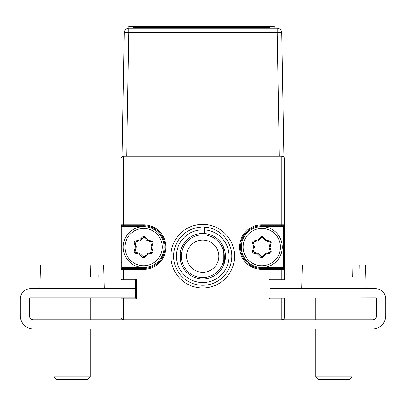 <?xml version="1.0" encoding="UTF-8"?>
<svg xmlns="http://www.w3.org/2000/svg" width="406" height="406" viewBox="0 0 406 406"><rect width="100%" height="100%" fill="white"/><g stroke="black" fill="none" stroke-linecap="round" stroke-linejoin="round"><path stroke-width="0.61" d="M261.809 268.462A21.366 21.366 0 0 1 240.443 247.097A21.366 21.366 0 0 0 261.809 268.462L283.627 268.462A0.908 0.908 0 0 1 284.535 269.371A0.908 0.908 0 0 0 283.627 268.462A0.908 0.908 0 0 1 284.535 269.371A0.908 0.908 0 0 0 283.627 268.462L283.627 226.644L261.809 226.644L261.809 225.736A21.366 21.366 0 0 0 240.443 247.097A21.366 21.366 0 0 1 261.809 225.736A21.366 21.366 0 0 0 240.443 247.097A21.366 21.366 0 0 0 261.809 268.462L261.809 269.371A22.274 22.274 0 0 1 239.535 247.097A22.274 22.274 0 0 1 261.809 224.828L261.809 225.736A21.366 21.366 0 0 0 240.443 247.097A21.366 21.366 0 0 0 261.809 268.462L261.809 267.554L283.627 267.554M261.809 224.828L281.81 224.828L281.81 225.736L283.627 225.736A0.908 0.908 0 0 0 284.535 224.828L284.535 278.917A0.908 0.908 0 0 1 283.627 279.825L281.81 279.825L283.627 279.825A0.908 0.908 0 0 0 284.535 278.917A0.908 0.908 0 0 1 283.627 279.825L269.99 279.825L269.99 298.009L269.99 279.825L269.082 278.917L269.082 298.917L269.99 298.009L283.627 298.009A0.908 0.908 0 0 1 284.535 298.917A0.908 0.908 0 0 0 283.627 298.009A0.908 0.908 0 0 1 284.535 298.917L284.535 317.101L281.81 317.101L281.81 298.009L283.627 298.009M269.99 297.786L269.99 279.825L269.99 298.009L375.428 297.786A1.182 1.182 0 0 1 376.611 298.968L376.611 315.736A4.09 4.09 0 0 1 372.52 319.827L123.622 319.827L123.622 298.917L136.35 298.917L136.35 278.917L136.35 298.917L135.442 298.009L135.442 279.825L135.442 288.696L135.442 279.825L121.805 279.825A0.908 0.908 0 0 1 120.897 278.917A0.908 0.908 0 0 0 121.805 279.825A0.908 0.908 0 0 1 120.897 278.917L120.897 158.913L284.535 158.913A2.725 2.725 0 0 0 281.81 156.188L281.81 224.828L284.535 224.828A0.908 0.908 0 0 1 283.627 225.736A0.908 0.908 0 0 0 284.535 224.828L284.535 226.644L284.535 224.828A0.908 0.908 0 0 1 283.627 225.736L283.627 226.644M269.99 288.696L375.428 288.696A10.272 10.272 0 0 1 385.7 298.968L385.7 315.736A13.18 13.18 0 0 1 372.52 328.921L33.48 328.921A13.18 13.18 0 0 1 20.3 315.736L20.3 298.968A10.272 10.272 0 0 1 30.572 288.696L136.01 288.696L136.01 297.786L30.572 297.786A1.182 1.182 0 0 0 29.389 298.968L29.389 315.736A4.09 4.09 0 0 0 33.48 319.827L123.622 319.827A2.725 2.725 0 0 1 120.897 317.101L120.897 298.917L123.622 298.917L123.622 298.009L121.805 298.009L135.442 298.009L135.442 288.696M284.535 267.554L284.535 226.644L284.535 267.554M123.622 156.188A2.725 2.725 0 0 0 120.897 158.913A2.725 2.725 0 0 1 123.622 156.188L123.622 224.828L120.897 224.828A0.908 0.908 0 0 0 121.805 225.736L123.622 225.736L121.805 225.736A0.908 0.908 0 0 1 120.897 224.828A0.908 0.908 0 0 0 121.805 225.736A0.908 0.908 0 0 1 120.897 224.828L120.897 269.371A0.908 0.908 0 0 1 121.805 268.462L143.622 268.462A21.366 21.366 0 0 0 164.988 247.097A21.366 21.366 0 0 0 143.622 225.736L123.622 225.736L123.622 224.828L143.622 224.828A22.274 22.274 0 0 1 165.897 247.097A22.274 22.274 0 0 1 143.622 269.371A22.274 22.274 0 0 0 165.897 247.097A22.274 22.274 0 0 0 143.622 224.828L143.622 226.644L121.805 226.644L143.622 226.644M204.533 233.536L204.533 227.157A29.09 29.09 0 0 1 231.79 257.099A29.09 29.09 0 0 1 202.716 285.281A29.09 29.09 0 0 1 173.636 257.099A29.09 29.09 0 0 1 200.899 227.157L200.899 233.536M170.896 256.191A31.82 31.82 0 0 0 202.716 288.006A31.82 31.82 0 0 0 234.536 256.191A31.82 31.82 0 0 0 202.716 224.371A31.82 31.82 0 0 0 170.896 256.191M281.81 319.827A2.725 2.725 0 0 0 284.535 317.101A2.725 2.725 0 0 1 281.81 319.827L281.81 317.101L120.897 317.101M120.897 298.917A0.908 0.908 0 0 1 121.805 298.009M123.622 268.462L121.805 268.462L121.805 267.554L143.622 267.554L143.622 269.371L123.622 269.371L123.622 268.462M121.805 225.736L121.805 267.554M120.897 278.917L136.35 278.917L135.442 279.825L135.442 297.786M121.805 279.825L123.622 279.825L123.622 269.371L120.897 269.371A0.908 0.908 0 0 1 121.805 268.462M281.81 156.188A2.725 2.725 0 0 1 284.535 158.913L284.535 269.371L284.535 263.464L283.627 262.555L284.535 263.464L284.535 269.371L261.809 269.371M281.81 225.736L261.809 225.736A21.366 21.366 0 0 0 240.443 247.097M284.535 298.917L269.082 298.917L269.082 278.917L281.81 278.917L281.81 268.462M204.533 224.422A31.82 31.82 0 0 1 234.521 257.099A31.82 31.82 0 0 1 202.716 288.006A31.82 31.82 0 0 1 170.911 257.099A31.82 31.82 0 0 1 200.899 224.422M204.533 229.887A26.365 26.365 0 0 1 225.239 269.894A26.365 26.365 0 0 1 180.193 269.894A26.365 26.365 0 0 1 200.899 229.887M256.333 253.811L256.09 252.816M267.28 240.388L267.524 241.382M269.701 244.985L270.447 245.731M268.33 253.618L268.605 252.603M268.518 241.626L268.275 240.631M255.288 240.58L255.014 241.595M255.095 252.573L255.338 253.567M263.92 239.205L264.94 238.936M256.029 241.321L256.303 240.301M270.355 248.482L269.62 249.193M267.584 252.877L267.31 253.892M264.885 255.196L263.9 254.907M138.147 253.811L137.908 252.816M141.506 254.993L140.491 255.262M149.098 240.388L149.342 241.382M137.842 241.321L138.116 240.301M140.547 239.002L141.532 239.286M149.403 252.877L149.129 253.892M135.726 249.213L134.985 248.467M135.071 245.711L135.812 245.006M150.337 241.626L150.093 240.631M137.101 240.58L136.827 241.595M136.913 252.573L137.152 253.567M124.987 247.097A18.635 18.635 0 0 0 143.622 265.737A18.635 18.635 0 0 0 162.258 247.097A18.635 18.635 0 0 0 143.622 228.461A18.635 18.635 0 0 0 124.987 247.097M164.08 247.097A20.457 20.457 0 0 1 143.622 267.554A20.457 20.457 0 0 1 123.17 247.097A20.457 20.457 0 0 1 143.622 226.644A20.457 20.457 0 0 1 164.08 247.097M152.057 251.461A0.908 0.908 0 0 0 152.022 251.207L150.961 247.584L151.834 247.33L152.895 250.954A1.817 1.817 0 0 1 151.626 253.217L147.53 254.329L146.87 253.699A0.908 0.908 0 0 1 147.292 253.451L151.387 252.339A0.908 0.908 0 0 0 152.057 251.461M152.077 242.763A0.908 0.908 0 0 0 151.382 241.88L151.595 240.997A1.817 1.817 0 0 1 152.925 243.23L151.834 247.33L150.956 247.097L152.047 242.996A0.908 0.908 0 0 0 152.077 242.763M147.53 254.329L144.922 257.054L144.262 256.43L146.87 253.699M142.968 256.445A0.908 0.908 0 0 0 144.262 256.43A0.908 0.908 0 0 1 142.968 256.445L139.958 253.451L142.968 256.445M147.713 240.986L151.382 241.88L147.713 240.986A0.908 0.908 0 0 1 147.287 240.748L144.282 237.754A0.908 0.908 0 0 0 142.983 237.769L140.375 240.499A0.908 0.908 0 0 1 139.953 240.748L135.858 241.854A0.908 0.908 0 0 0 135.223 242.991L136.284 246.615A0.908 0.908 0 0 1 136.289 247.102L135.203 251.202A0.908 0.908 0 0 0 135.863 252.319L139.532 253.212A0.908 0.908 0 0 1 139.958 253.451M135.863 252.319L139.532 253.212M136.289 247.102L135.203 251.202M135.223 242.991L136.284 246.615M139.953 240.748L135.858 241.854M142.983 237.769L140.375 240.499M147.292 253.451L151.387 252.339L151.626 253.217M150.961 247.584A0.908 0.908 0 0 1 150.956 247.097M147.287 240.748L147.931 240.103L151.595 240.997M144.282 237.754L144.922 237.109L147.931 240.103M144.922 257.054A1.817 1.817 0 0 1 142.323 257.089L139.319 254.095L135.65 253.202A1.817 1.817 0 0 1 134.32 250.969L135.411 246.868L134.35 243.245A1.817 1.817 0 0 1 135.619 240.976L139.715 239.87L142.323 237.14A1.817 1.817 0 0 1 144.922 237.109M243.169 247.097A18.635 18.635 0 0 0 261.809 265.737A18.635 18.635 0 0 0 280.445 247.097A18.635 18.635 0 0 0 261.809 228.461A18.635 18.635 0 0 0 243.169 247.097M282.261 247.097A20.457 20.457 0 0 1 261.809 267.554A20.457 20.457 0 0 1 241.352 247.097A20.457 20.457 0 0 1 261.809 226.644A20.457 20.457 0 0 1 282.261 247.097M261.165 237.769L260.51 237.14A1.817 1.817 0 0 1 263.108 237.109L266.113 240.103L269.782 240.997A1.817 1.817 0 0 1 271.106 243.23L270.02 247.33L271.081 250.954A1.817 1.817 0 0 1 269.807 253.217L265.712 254.329L263.103 257.054A1.817 1.817 0 0 1 260.51 257.089L261.149 256.445A0.908 0.908 0 0 0 262.449 256.43L265.057 253.699A0.908 0.908 0 0 1 265.478 253.451L269.574 252.339A0.908 0.908 0 0 0 270.208 251.207L269.148 247.584A0.908 0.908 0 0 1 269.142 247.097L270.229 242.996A0.908 0.908 0 0 0 269.569 241.88L265.9 240.986A0.908 0.908 0 0 1 265.473 240.748L262.464 237.754A0.908 0.908 0 0 0 261.165 237.769L258.556 240.499A0.908 0.908 0 0 1 258.14 240.748L254.044 241.854A0.908 0.908 0 0 0 253.405 242.991L254.466 246.615A0.908 0.908 0 0 1 254.476 247.102L253.385 251.202A0.908 0.908 0 0 0 254.049 252.319L257.719 253.212A0.908 0.908 0 0 1 258.145 253.451L261.149 256.445M260.51 257.089L257.5 254.095L258.145 253.451M257.5 254.095L253.831 253.202L254.049 252.319L257.719 253.212M258.14 240.748L254.044 241.854L253.806 240.976L257.901 239.87L260.51 237.14M265.473 240.748L262.464 237.754M269.569 241.88L265.9 240.986M269.142 247.097L270.229 242.996M270.208 251.207L269.148 247.584M262.449 256.43L265.057 253.699A0.908 0.908 0 0 1 265.478 253.451L269.574 252.339M258.556 240.499L257.901 239.87M94.639 276.877L90.447 276.877L98.161 276.877L97.942 265.057L103.667 265.057L104.286 288.696M97.942 265.057L40.509 265.057L39.889 288.696M90.447 276.877L90.228 265.057M90.269 376.88L87.544 379.605L56.632 379.605L53.907 376.88L90.269 376.88L90.269 328.921M356.463 276.877L352.271 276.877L359.985 276.877L359.767 265.057L365.491 265.057L366.11 288.696M359.767 265.057L352.053 265.057L359.767 265.057M301.714 288.696L302.333 265.057L352.053 265.057L352.271 276.877M352.093 376.88L349.368 379.605L318.456 379.605L315.731 376.88L352.093 376.88L352.093 328.921M247.158 262.652A44.914 44.914 0 0 0 247.31 261.53M243.641 237.693A44.914 44.914 0 0 0 243.164 236.668M251.933 265.011A49.999 49.999 0 0 1 251.756 265.95M204.533 233.08A23.183 23.183 0 0 0 200.899 233.08M162.268 236.668A44.914 44.914 0 0 0 161.786 237.693M158.122 261.53A44.914 44.914 0 0 0 158.269 262.652M196.458 235.764A21.366 21.366 0 0 1 223.143 249.929A21.366 21.366 0 0 1 208.973 276.618A21.366 21.366 0 0 1 182.289 262.449A21.366 21.366 0 0 1 196.458 235.764M207.436 271.599A16.113 16.113 0 0 0 218.123 251.466A16.113 16.113 0 0 0 197.996 240.783A16.113 16.113 0 0 0 187.308 260.911A16.113 16.113 0 0 0 207.436 271.599M202.716 233.46A22.726 22.726 0 0 1 225.442 256.191A22.726 22.726 0 0 1 202.716 278.917A22.726 22.726 0 0 1 179.99 256.191A22.726 22.726 0 0 1 202.716 233.46M224.65 262.144L223.807 247.721L223.807 264.656M179.99 256.186L180.782 262.144L181.624 264.656M181.117 263.255L180.213 252.989M126.662 156.188L122.089 156.188L124.246 32.703L128.819 32.703L126.662 156.188L279.318 156.188L277.166 32.703L281.734 32.703L283.89 156.188L279.318 156.188M277.166 28.212L277.166 32.703L128.819 32.703L128.819 28.212A4.573 4.573 0 0 0 124.246 32.703A4.573 4.573 0 0 1 128.819 28.212L277.166 28.212A4.573 4.573 0 0 1 281.734 32.703M128.819 26.395L128.819 27.303L128.819 26.395L274.273 26.395L269.731 26.395L269.731 27.303L133.361 27.303L133.361 26.395L128.819 26.395M274.273 26.395L274.273 27.303L274.273 26.395M120.897 263.464L120.897 269.371L120.897 263.464L121.805 262.555L120.897 263.464M121.805 246.188L120.897 245.28L121.805 246.188M120.897 227.096L120.897 245.28L120.897 227.096L121.805 226.188L120.897 227.096M283.17 224.828L283.17 225.736L283.17 224.828M283.627 226.188L284.535 227.096L283.627 226.188M284.535 245.28L284.535 227.096L284.535 245.28L283.627 246.188L284.535 245.28M283.627 225.736A0.908 0.908 0 0 0 284.535 224.828M164.988 247.097A21.366 21.366 0 0 0 143.622 225.736M281.81 279.825L281.81 278.917L284.535 278.917M270.716 244.711L269.97 243.965M269.904 250.172L270.645 249.467M264.194 238.19L263.174 238.459M263.195 255.648L264.174 255.937M134.716 249.487L135.457 250.233M135.528 244.021L134.787 244.732M141.237 256.008L142.252 255.734M142.237 238.55L141.252 238.261M150.144 253.618L150.418 252.603M152.022 251.207L152.895 250.954M152.047 242.996L152.925 243.23M253.831 253.202A1.817 1.817 0 0 1 252.507 250.969L253.593 246.868L252.537 243.245A1.817 1.817 0 0 1 253.806 240.976M252.507 250.969L253.385 251.202M254.466 246.615L253.593 246.868L254.476 247.102M252.537 243.245L253.405 242.991M53.907 376.88L53.907 328.921M53.907 319.827L53.907 297.786M90.269 319.827L90.269 297.786M315.731 376.88L315.731 328.921M315.731 319.827L315.731 297.786M352.093 319.827L352.093 297.786"/></g></svg>
